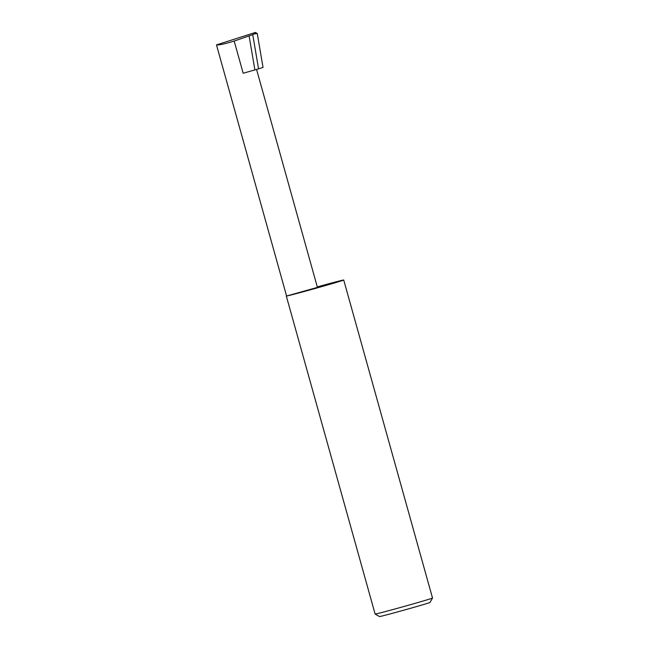 <?xml version="1.0" encoding="UTF-8"?>
<svg xmlns="http://www.w3.org/2000/svg" width="649" height="649" viewBox="0 0 649 649"><rect width="100%" height="100%" fill="white"/><g stroke="black" fill="none" stroke-linecap="round" stroke-linejoin="round"><path stroke-width="0.97" d="M286.428 295.976A29.805 0.471 -15.6 0 0 286.323 296.049A29.805 0.471 -15.6 0 0 286.598 296.033L216.482 44.903C218.964 45.211 224.87 43.929 234.192 41.065L252.737 34.624L258.562 68.843L263.023 67.399L257.264 33.529L254.083 33.926L255.414 32.45L216.482 44.903M432.518 598.037L430.036 602.442A26.228 0.414 164.4 0 1 406.388 609.468A26.228 0.414 164.4 0 1 379.762 616.534A26.228 0.414 164.4 0 1 379.519 616.55L375.114 614.068A29.805 0.471 -15.6 0 0 375.114 614.068A29.805 0.471 -15.6 0 0 375.39 614.051A29.805 0.471 -15.6 0 0 405.641 606.02A29.805 0.471 -15.6 0 0 432.518 598.037A29.805 0.471 -15.6 0 0 432.518 598.029L343.727 280.019A29.805 0.471 -15.6 0 0 343.451 280.027A29.805 0.471 -15.6 0 0 322.512 285.471L317.296 286.939M256.574 69.443L317.426 287.393L286.598 296.033A29.805 0.471 -15.6 0 0 317.077 287.945A29.805 0.471 -15.6 0 0 343.727 280.019M234.192 41.065L243.172 73.248L258.562 68.843M254.887 69.954L249.159 36.279M252.737 34.624L254.083 33.926M255.414 32.45L257.264 33.529M375.114 614.059L286.323 296.049"/></g></svg>
